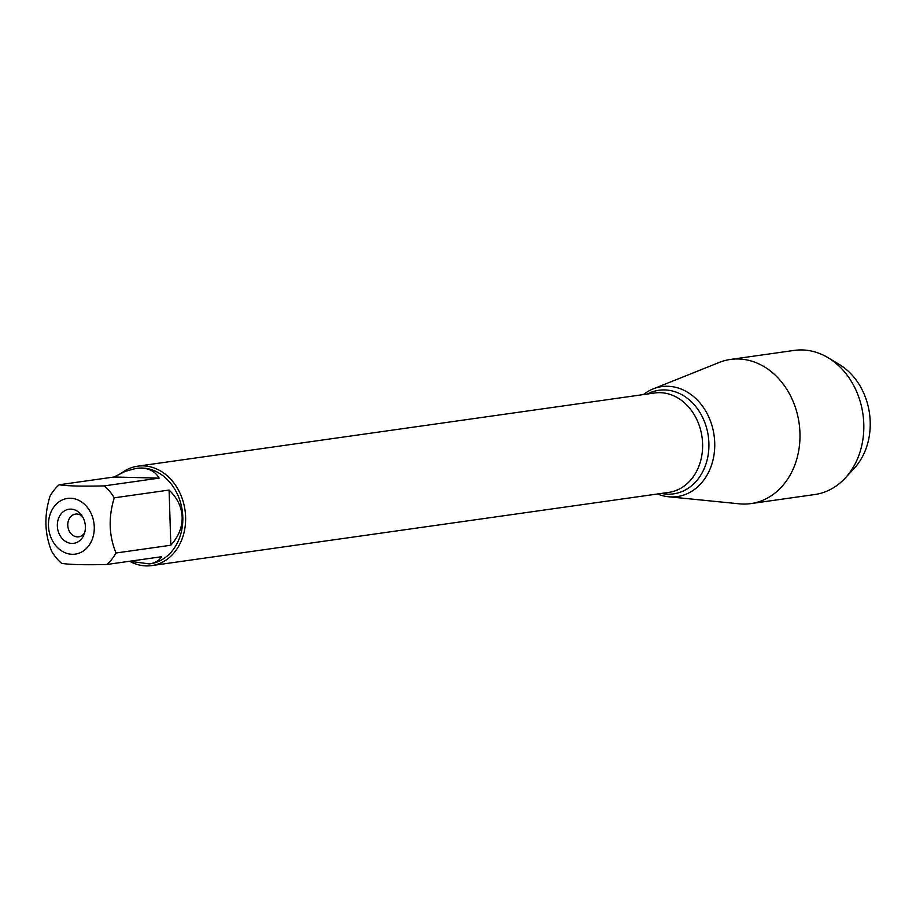 <?xml version="1.0" encoding="UTF-8"?>
<svg xmlns="http://www.w3.org/2000/svg" width="916" height="916" viewBox="0 0 916 916"><rect width="100%" height="100%" fill="white"/><g stroke="black" fill="none" stroke-linecap="round" stroke-linejoin="round"><path stroke-width="1.37" d="M52.12 509.72A28.11 22.797 -98.1 0 0 65.311 552.817A28.11 22.797 -98.1 0 0 94.268 526.837A28.11 22.797 -98.1 0 0 77.425 499.735A28.11 22.797 -98.1 0 0 52.12 509.72M50.002 496.243C44.025 515.571 44.609 533.959 51.731 551.432A48.193 39.09 -98.1 0 0 61.681 563.374C70.166 564.668 85.199 565.035 106.794 564.485A48.193 39.09 -98.1 0 0 116 553.001C108.867 535.539 108.294 517.139 114.26 497.823A48.193 39.09 -98.1 0 0 104.321 485.881C82.738 486.43 67.692 486.064 59.208 484.77A48.193 39.09 -98.1 0 0 50.002 496.243M136.358 468.397A48.193 39.09 81.9 0 1 136.782 468.339A48.193 39.09 81.9 0 1 182.799 517.013A48.193 39.09 81.9 0 1 150.293 563.775A48.193 39.09 81.9 0 1 149.823 563.832M116 553.001L170.823 545.238C178.574 536.581 182.353 527.204 182.147 517.105C181.712 507.029 177.361 498.006 169.094 490.06L114.26 497.823M129.477 561.268L149.4 563.901C155.044 563.065 159.121 560.672 161.617 556.722L106.794 564.485M104.321 485.881L159.144 478.118C154.586 470.309 146.823 467.091 135.889 468.465L125.252 471.351L114.031 477.007L59.208 484.77M121.931 472.759A50.197 40.716 81.9 0 1 137.663 466.187A50.197 40.716 81.9 0 1 185.021 510.178A50.197 40.716 81.9 0 1 151.747 565.596A50.197 40.716 81.9 0 1 129.98 561.439M643.41 394.578A55.521 45.033 81.9 0 1 714.079 435.283A55.521 45.033 81.9 0 1 657.482 493.999A55.521 45.033 -98.1 0 0 668.44 496.747A55.521 45.033 -98.1 0 0 714.72 442.703A55.521 45.033 -98.1 0 0 653.165 388.899A55.521 45.033 -98.1 0 0 643.41 394.578M57.342 525.921A17.209 13.958 81.9 0 1 65.563 510.269A17.209 13.958 81.9 0 1 80.986 514.494A17.209 13.958 81.9 0 1 83.883 534.921A17.209 13.958 81.9 0 1 68.368 542.787A17.209 13.958 81.9 0 1 57.342 525.921M114.031 477.007L159.144 478.118M169.094 490.06L170.823 545.238M82.303 516.315A11.473 9.309 -98.1 0 0 75.513 514.094A11.473 9.309 -98.1 0 0 67.773 525.223A11.473 9.309 -98.1 0 0 78.73 536.822A11.473 9.309 -98.1 0 0 84.638 532.803M668.44 496.747L739.281 503.823A72.788 59.036 -98.1 0 0 750.868 503.594A72.788 59.036 -98.1 0 0 799.954 432.97A72.788 59.036 -98.1 0 0 730.453 359.438A72.788 59.036 -98.1 0 0 719.266 362.438L653.165 388.899M750.868 503.594L814.69 494.548A72.788 59.036 -98.1 0 0 845.193 478.083A72.788 59.036 -98.1 0 0 863.788 423.936A72.788 59.036 -98.1 0 0 828.167 357.767A72.788 59.036 -98.1 0 0 794.287 350.404L730.453 359.438M828.167 357.767L839.457 364.568A62.826 50.953 81.9 0 1 870.2 421.681A62.826 50.953 81.9 0 1 854.159 468.408L845.193 478.083M151.747 565.596L668.737 492.396A50.197 40.716 -98.1 0 0 702.022 436.989A50.197 40.716 -98.1 0 0 654.665 392.987L137.663 466.187M647.417 394.017A52.315 42.434 81.9 0 1 708.286 436.096A52.315 42.434 81.9 0 1 661.489 493.426M136.782 468.339L135.889 468.465M150.293 563.775L149.4 563.901"/></g></svg>
